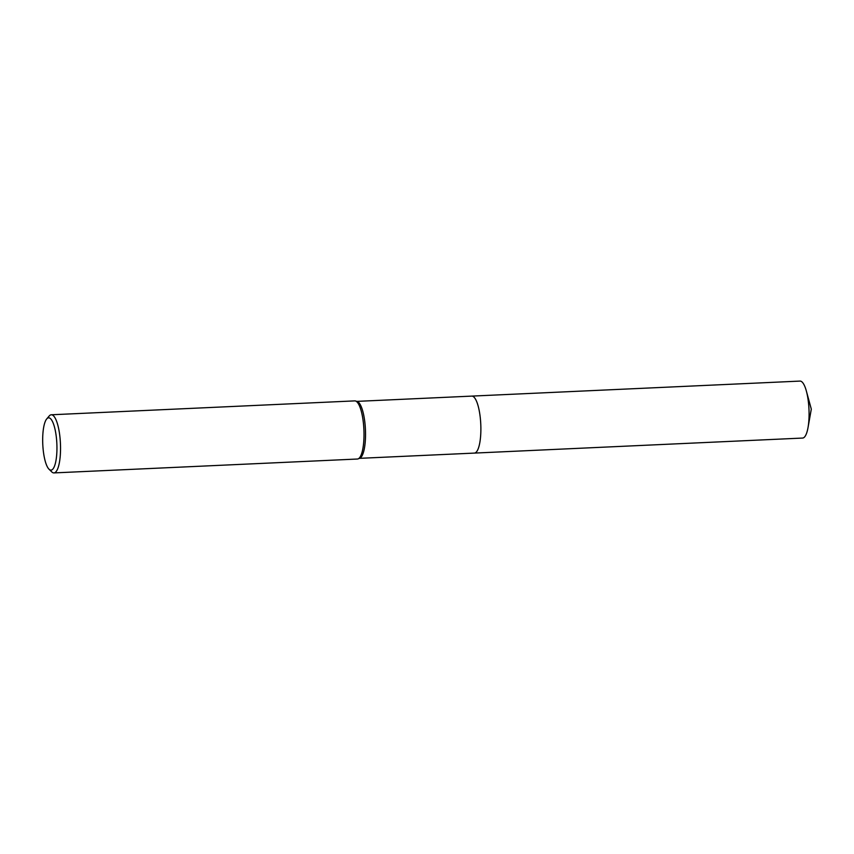 <?xml version="1.0" encoding="UTF-8"?>
<svg xmlns="http://www.w3.org/2000/svg" width="854" height="854" viewBox="0 0 854 854"><rect width="100%" height="100%" fill="white"/><g stroke="black" fill="none" stroke-linecap="round" stroke-linejoin="round"><path stroke-width="1.28" d="M806.357 391.025A28.513 7.665 87.4 0 1 808.023 427.576L811.3 409.109L806.357 391.025A28.513 7.665 87.4 0 0 801.938 381.877A28.513 7.665 87.4 0 0 800.006 381.087L471.803 396.107A28.513 7.665 87.4 0 1 480.855 431.291A28.513 7.665 87.4 0 1 474.408 453.079A28.524 7.665 87.4 0 1 474.258 453.09M471.696 396.117A28.513 7.665 87.4 0 1 480.855 431.291A28.513 7.665 87.4 0 1 474.301 453.09M46.703 418.951L49.148 416.037A29.1 7.825 87.4 0 1 51.283 414.777L354.752 400.889A29.1 7.825 87.4 0 1 355.488 400.985L357.185 401.487A28.513 7.665 87.4 0 1 365.512 436.575A28.513 7.665 87.4 0 1 359.78 458.203L358.136 458.865A29.1 7.825 87.4 0 1 357.42 459.025L53.941 472.913A29.1 7.825 87.4 0 1 51.71 471.856L48.998 469.188A26.186 7.045 87.4 0 1 42.7 437.824A26.186 7.045 87.4 0 1 46.703 418.951A26.186 7.045 87.4 0 1 53.845 424.95A26.186 7.045 87.4 0 1 56.93 450.122A26.186 7.045 87.4 0 1 48.998 469.188M355.488 400.985A29.1 7.825 87.4 0 1 363.985 436.789A29.1 7.825 87.4 0 1 358.136 458.865M51.283 414.777A29.1 7.825 87.4 0 1 60.517 450.677A29.1 7.825 87.4 0 1 53.941 472.913M356.823 401.38L471.803 396.107A28.524 7.665 87.4 0 1 473.735 396.896A28.524 7.665 87.4 0 1 480.877 427.79A28.524 7.665 87.4 0 1 474.418 453.09L359.427 458.342M808.023 427.576A28.513 7.665 87.4 0 1 802.621 438.059L474.418 453.09"/></g></svg>
